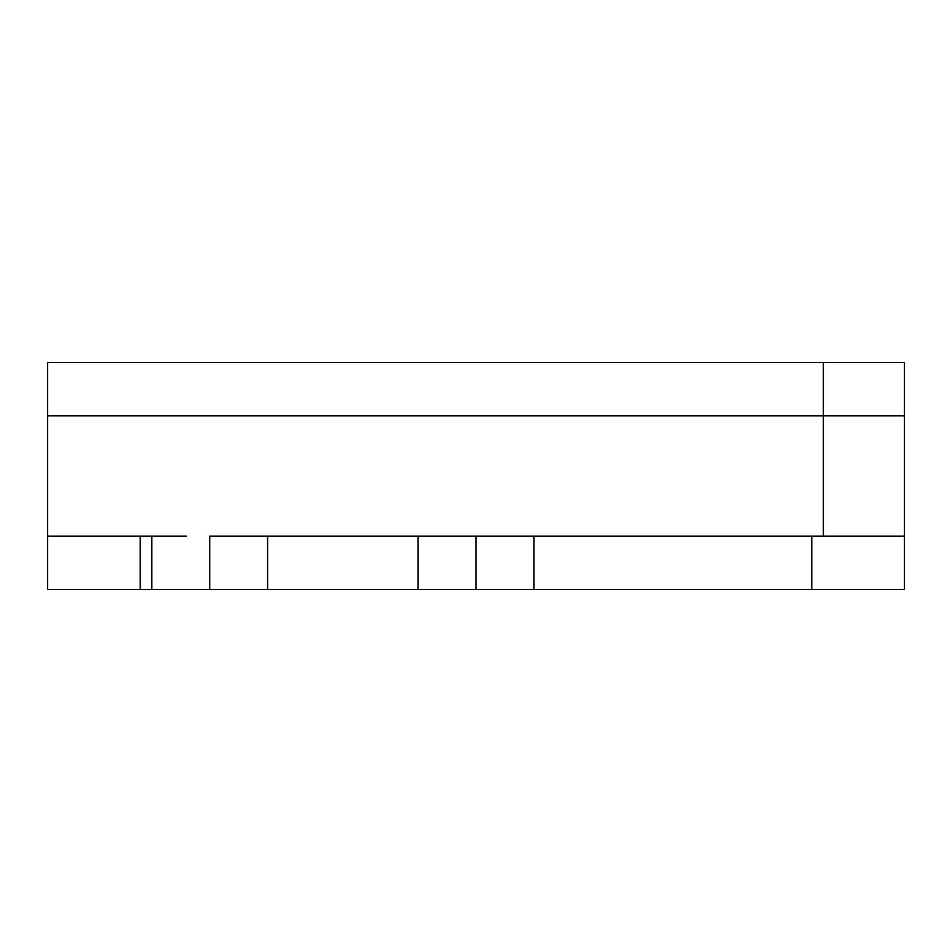 <?xml version="1.0" encoding="UTF-8"?>
<svg xmlns="http://www.w3.org/2000/svg" width="952" height="952" viewBox="0 0 952 952"><rect width="100%" height="100%" fill="white"/><g stroke="black" fill="none" stroke-linecap="round" stroke-linejoin="round"><path stroke-width="1.43" d="M186.544 536.202L151.808 536.202L151.808 589.466L904.4 589.466L904.4 415.798L823.349 415.798L823.349 536.202M209.702 589.466L209.702 536.202L273.248 536.202M852.171 536.202L858.085 536.202M771.12 536.202L765.456 536.202M904.4 536.202L476 536.202L476 589.466M267.595 589.466L267.595 536.202L476 536.202M140.23 536.202L140.23 589.466L47.6 589.466L47.6 536.202L151.808 536.202M140.23 589.466L151.808 589.466M823.349 362.533L823.349 415.798L47.6 415.798L47.6 362.533L904.4 362.533L904.4 415.798M47.6 536.202L47.6 415.798M533.893 536.202L533.893 589.466M418.106 536.202L418.106 589.466M811.77 536.202L811.77 589.466"/></g></svg>
